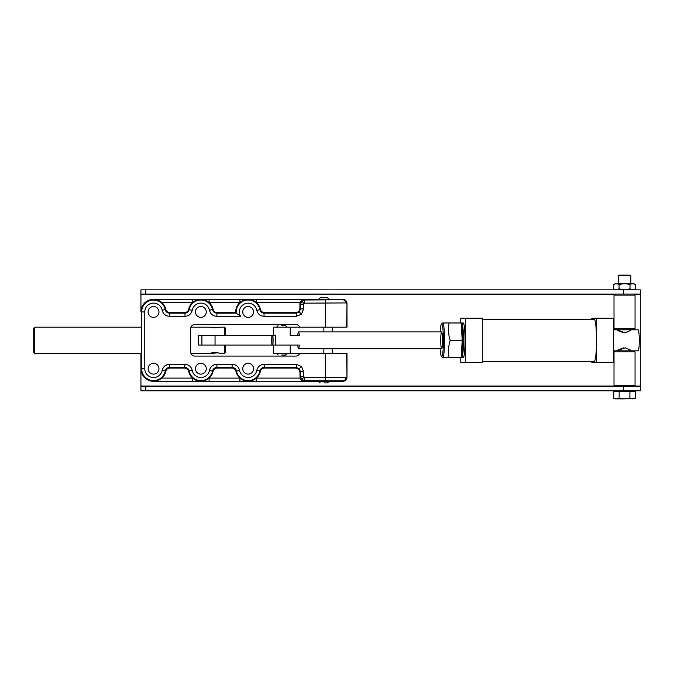 <?xml version="1.0" encoding="UTF-8"?>
<svg xmlns="http://www.w3.org/2000/svg" width="674" height="674" viewBox="0 0 674 674"><rect width="100%" height="100%" fill="white"/><g stroke="black" fill="none" stroke-linecap="round" stroke-linejoin="round"><path stroke-width="1.01" d="M300.065 378.106L299.922 372.267C299.652 369.731 298.245 368.333 295.709 368.063L264.486 368.063C262.338 368.206 260.973 369.31 260.375 371.374A12.494 12.494 0 0 1 256.406 378.106L300.065 378.106C300.941 380.229 302.281 381.282 304.067 381.257L200.86 381.206A12.494 12.494 0 0 1 188.644 371.374C188.054 369.31 186.681 368.206 184.541 368.063L169.865 368.063C167.725 368.206 166.352 369.31 165.753 371.374L165.273 370.927A11.938 11.938 0 0 1 141.616 368.703L140.933 368.703L140.933 353.462L140.933 390.785L640.3 390.785L640.3 294.066L140.933 294.066L140.933 311.936A12.612 12.612 0 0 1 153.546 299.323L318.6 299.323L320.175 297.748L327.539 297.748L320.175 297.748M140.933 386.581L640.3 386.581M242.75 368.703A5.417 5.417 0 0 0 248.167 374.121A5.417 5.417 0 0 0 253.576 368.703A5.417 5.417 0 0 0 248.167 363.294A5.417 5.417 0 0 1 253.576 368.703A5.417 5.417 0 0 1 248.167 374.121A5.417 5.417 0 0 1 242.75 368.703A5.417 5.417 0 0 1 248.167 363.294M242.75 311.936A5.417 5.417 0 0 0 248.167 317.353A5.417 5.417 0 0 0 253.576 311.936A5.417 5.417 0 0 0 248.167 306.527A5.417 5.417 0 0 0 242.75 311.936M195.443 368.703A5.417 5.417 0 0 0 200.86 374.121A5.417 5.417 0 0 0 206.269 368.703A5.417 5.417 0 0 0 200.86 363.294A5.417 5.417 0 0 1 206.269 368.703A5.417 5.417 0 0 1 200.86 374.121A5.417 5.417 0 0 1 195.443 368.703A5.417 5.417 0 0 1 200.86 363.294M148.137 368.703A5.417 5.417 0 0 0 153.546 374.121A5.417 5.417 0 0 0 158.963 368.703A5.417 5.417 0 0 0 153.546 363.294A5.417 5.417 0 0 1 158.963 368.703A5.417 5.417 0 0 1 153.546 374.121A5.417 5.417 0 0 1 148.137 368.703A5.417 5.417 0 0 1 153.546 363.294M195.443 311.936A5.417 5.417 0 0 0 200.86 317.353A5.417 5.417 0 0 0 206.269 311.936A5.417 5.417 0 0 0 200.86 306.527A5.417 5.417 0 0 0 195.443 311.936M148.137 311.936A5.417 5.417 0 0 0 153.546 317.353A5.417 5.417 0 0 0 158.963 311.936A5.417 5.417 0 0 0 153.546 306.527A5.417 5.417 0 0 0 148.137 311.936M140.933 294.066L140.933 289.862L640.3 289.862L640.3 294.066M144.767 368.703L141.616 368.703L141.616 311.936A11.938 11.938 0 0 1 165.273 309.72C165.829 311.843 167.211 312.989 169.41 313.14L184.996 313.14L184.541 312.584C186.681 312.441 188.054 311.337 188.644 309.273L189.133 309.72A11.938 11.938 0 0 1 212.588 309.72C213.144 311.843 214.517 312.989 216.716 313.14L236.288 313.14L240.542 316.3L216.716 316.3C212.874 316.022 210.465 314.025 209.488 310.301A8.779 8.779 0 0 0 192.225 310.301C191.248 314.033 188.838 316.03 184.996 316.3L169.41 316.3C165.56 316.022 163.15 314.025 162.181 310.301A8.779 8.779 0 0 0 144.767 311.936L144.767 368.703A8.779 8.779 0 0 0 162.181 370.338C163.159 366.614 165.568 364.617 169.41 364.348L184.996 364.348C188.838 364.617 191.256 366.614 192.225 370.338A8.779 8.779 0 0 0 209.488 370.338C210.465 366.614 212.874 364.617 216.716 364.348L232.303 364.348C236.153 364.617 238.562 366.614 239.54 370.338A8.779 8.779 0 0 0 256.794 370.338C257.78 366.614 260.189 364.617 264.023 364.348L296.274 364.348L301.48 366.504L303.629 371.703L303.629 376.437L304.682 377.491L345.813 377.718L346.613 377.12C346.478 379.302 345.198 380.557 342.78 380.869A3.151 3.033 -86.5 0 0 345.813 377.718M184.996 316.3L184.996 313.14C187.187 312.989 188.568 311.851 189.133 309.72L192.225 310.301M299.248 311.91L300.478 308.936L300.478 304.21L301.708 301.236L304.682 299.997L342.78 299.778C345.198 300.09 346.478 301.337 346.613 303.527L345.813 302.929L304.682 303.157L304.682 299.997L304.067 299.391C302.281 299.366 300.941 300.41 300.065 302.542L256.406 302.542A12.494 12.494 0 0 1 260.375 309.273C260.973 311.337 262.338 312.441 264.486 312.584L264.023 313.14L296.274 313.14L299.248 311.91L301.48 314.143L296.274 316.3L296.274 313.14L295.709 312.584L264.486 312.584M304.682 303.157L303.629 304.21L303.629 308.936L300.478 308.936L299.922 308.38C299.652 310.916 298.245 312.315 295.709 312.584M303.629 304.21L300.478 304.21L300.065 302.542M328.061 380.835L328.061 381.324L342.78 381.324L342.78 380.869L304.682 380.642L301.708 379.411L300.478 376.437L300.478 371.703L299.248 368.729L296.274 367.498L296.274 364.348M304.067 381.257L304.682 380.642L304.682 377.491M141.338 353.462L141.338 327.185L141.338 353.462L34.753 353.462L33.7 352.409L33.7 328.23L34.753 327.185L141.338 327.185M153.546 317.353A5.417 5.417 0 0 1 148.137 311.936A5.417 5.417 0 0 1 153.546 306.527A5.417 5.417 0 0 1 158.963 311.936A5.417 5.417 0 0 1 153.546 317.353M200.86 317.353A5.417 5.417 0 0 1 195.443 311.936A5.417 5.417 0 0 1 200.86 306.527A5.417 5.417 0 0 1 206.269 311.936A5.417 5.417 0 0 1 200.86 317.353M248.167 317.353A5.417 5.417 0 0 1 242.75 311.936A5.417 5.417 0 0 1 248.167 306.527A5.417 5.417 0 0 1 253.576 311.936A5.417 5.417 0 0 1 248.167 317.353M328.061 299.644L319.653 299.644M188.644 309.273A12.494 12.494 0 0 1 200.86 299.441L209.092 299.391L209.092 302.542A12.494 12.494 0 0 1 213.068 309.273C213.658 311.337 215.031 312.441 217.171 312.584L216.716 316.3M296.274 316.3L264.023 316.3C260.181 316.022 257.771 314.025 256.794 310.301L259.894 309.72A11.938 11.938 0 0 0 248.167 299.997A11.938 11.938 0 0 0 236.288 313.14L235.689 312.584A12.494 12.494 0 0 1 248.167 299.441L256.406 299.391L256.406 302.542A12.494 12.494 0 0 0 248.167 299.441L239.927 299.391L239.927 302.542L209.092 302.542A12.494 12.494 0 0 0 200.86 299.441L192.621 299.391L192.621 302.542L161.785 302.542A12.494 12.494 0 0 1 165.753 309.273C166.352 311.337 167.725 312.441 169.865 312.584L169.41 316.3M153.546 381.257C156.486 381.265 159.233 380.212 161.785 378.106L192.621 378.106L192.621 381.257L153.546 381.324L323.857 381.324L318.6 381.324L319.653 381.324L319.653 380.835M165.753 371.374A12.494 12.494 0 0 1 161.785 378.106M319.653 381.004L328.061 381.004M441.647 331.911A8.408 0.918 -90 0 0 440.729 340.319A8.408 0.918 -90 0 0 441.647 348.736A8.408 0.918 -90 0 0 442.565 340.319A8.408 0.918 -90 0 0 441.647 331.911L298.531 331.911A8.408 0.918 90 0 0 297.773 335.593L290.216 335.593L290.216 327.185L299.677 327.185A4.204 4.204 0 0 0 295.776 324.556L194.853 324.556A4.204 4.204 0 0 0 190.649 328.76L190.649 351.887A4.204 4.204 0 0 0 194.853 356.091L295.776 356.091A4.204 4.204 0 0 0 299.677 353.462L346.984 353.462L346.984 377.12A4.204 4.204 0 0 1 342.78 381.324M140.933 368.703A12.612 12.612 0 0 0 153.546 381.324M299.677 327.185L346.984 327.185L346.984 303.527A4.204 4.204 0 0 0 342.78 299.323L318.6 299.323M256.406 381.257L256.406 378.106A12.494 12.494 0 0 1 235.959 371.374C235.361 369.31 233.988 368.206 231.848 368.063L217.171 368.063C215.031 368.206 213.658 369.31 213.068 371.374A12.494 12.494 0 0 1 200.86 381.206L192.621 381.257M235.689 312.584L217.171 312.584M184.541 312.584L169.865 312.584M162.181 310.301L165.753 309.273M161.785 302.542C159.233 300.427 156.486 299.382 153.546 299.391L153.546 299.323M299.922 303.645L299.922 308.38M213.068 371.374L209.488 370.338M260.375 371.374L259.894 370.927A11.938 11.938 0 0 1 236.439 370.927C235.883 368.796 234.501 367.659 232.303 367.498L216.716 367.498C214.526 367.65 213.144 368.796 212.588 370.927A11.938 11.938 0 0 1 189.133 370.927L188.644 371.374M239.54 370.338L235.959 371.374M264.023 316.3L264.023 313.14C261.824 312.989 260.45 311.843 259.894 309.72L260.375 309.273M209.488 310.301L213.068 309.273M192.225 370.338L189.133 370.927C188.568 368.796 187.195 367.659 184.996 367.498L169.41 367.498C167.211 367.65 165.838 368.796 165.273 370.927L162.181 370.338M295.709 368.063L296.274 367.498L264.023 367.498C261.832 367.65 260.45 368.796 259.894 370.927L256.794 370.338M194.853 324.556A4.204 4.204 0 0 0 190.961 327.185L210.322 327.185C210.027 328.128 220.078 328.128 219.783 327.185L224.509 327.185L225.563 328.23L225.563 335.593M190.649 351.887L190.961 353.462A4.204 4.204 0 0 0 194.853 356.091M190.649 328.76L190.961 327.185M239.927 381.257L239.927 378.106L209.092 378.106L209.092 381.257M299.922 377.002L300.478 376.437L303.629 376.437M299.922 372.267L300.478 371.703L303.629 371.703M264.486 368.063L264.023 364.348M231.848 368.063L232.303 364.348M217.171 368.063L216.716 364.348M184.541 368.063L184.996 364.348M169.865 368.063L169.41 364.348M345.813 302.929A3.151 3.033 -93.5 0 0 342.78 299.778L342.78 299.323M298.531 331.911A8.408 0.918 90 0 1 299.281 335.593L290.216 335.593M299.281 345.054L271.917 345.054L271.917 335.593L201.905 335.593L201.905 345.054L215.048 345.054L198.232 345.054L198.232 335.593L215.048 335.593L215.048 345.054L271.951 345.054A6.31 0.691 -90 0 1 271.951 335.593L275.245 335.593A8.408 0.918 90 0 1 275.245 345.054L297.773 345.054A8.408 0.918 90 0 0 298.531 348.736A8.408 0.918 90 0 0 299.281 345.054M441.647 348.736L298.531 348.736M272.852 335.593A6.31 0.691 -90 0 1 272.852 345.054L273.4 345.054L273.4 353.462L290.216 353.462L290.216 345.054M273.4 327.185L273.4 335.593L273.4 327.185L290.216 327.185M290.216 353.462L299.677 353.462M273.4 353.462L273.4 345.054M440.13 348.736A16.294 1.778 -90 0 0 441.453 356.521A16.294 1.778 -90 0 0 443.416 340.319A16.294 1.778 -90 0 0 441.453 324.127L442.481 323.082A17.347 1.887 90 0 1 442.692 322.972L461.126 322.972L462.221 340.319L450.198 340.319C448.362 334.574 447.999 328.794 449.111 322.972L446.929 322.972M446.929 357.667L449.111 357.667C447.999 351.921 448.362 346.141 450.198 340.319M462.221 340.319L461.126 357.667L442.692 357.667A17.347 1.887 90 0 1 442.481 357.565L441.453 356.521M217.685 352.864L210.322 353.462C210.027 352.51 220.078 352.51 219.783 353.462L224.509 353.462L224.509 345.054M212.411 327.783L219.783 327.185M190.961 353.462L210.322 353.462M224.509 335.593L224.509 327.185M34.753 327.185L34.753 353.462M225.563 345.054L225.563 352.409L224.509 353.462M630.839 330.268L625.329 332.813C615.977 329.46 614.241 329.451 623.728 332.813M623.728 347.826C614.25 351.188 615.96 351.196 625.329 347.826L630.839 350.37M633.99 329.805L635.043 328.76L614.014 328.76L615.067 329.805L638.118 329.805A10.514 1.146 90 0 1 639.264 340.319A10.514 1.146 90 0 1 638.118 350.834L633.99 350.834L635.043 351.887L614.014 351.887L614.014 385.528L635.043 385.528L635.043 351.887M441.453 324.127A16.294 1.778 -90 0 0 440.13 331.911M442.692 322.972A17.347 1.887 90 0 1 444.579 340.319A17.347 1.887 90 0 1 442.692 357.667M461.235 324.607L461.269 324.649A15.772 1.719 90 0 1 462.802 340.319A15.772 1.719 90 0 1 461.269 355.998L461.235 356.041M461.159 357.178A17.347 1.887 -90 0 0 461.606 357.667L463.173 357.667A17.347 1.887 -90 0 0 465.06 340.319A17.347 1.887 -90 0 0 463.173 322.972L461.606 322.972A17.347 1.887 -90 0 0 461.159 323.469M461.606 357.667A17.347 1.887 -90 0 0 463.493 340.319A17.347 1.887 -90 0 0 461.606 322.972M461.227 356.091L461.606 356.091A15.772 1.719 -90 0 0 463.324 340.319A15.772 1.719 -90 0 0 461.606 324.556L461.227 324.556M482.298 319.299L594.224 319.299A21.029 2.292 90 0 1 596.515 340.319A21.029 2.292 90 0 1 594.224 361.348L482.298 361.348M591.823 319.299L591.823 318.246L613.348 318.246L613.348 362.401L591.823 362.401L591.823 361.348M460.772 357.667L460.772 362.401L465.574 362.401L465.574 318.246L460.772 318.246L460.772 322.972M465.574 318.246L482.298 318.246L482.298 362.401L465.574 362.401M596.625 318.246L596.625 362.401M618.226 275.776L618.85 275.144L630.207 275.144L630.839 275.776L618.226 275.776L618.226 283.552M619.153 391.417L629.912 391.417L629.912 398.334L624.528 398.856L615.21 398.856L613.77 398.334L613.77 391.417L619.153 391.417L619.153 398.334L616.457 398.856L614.309 398.511M629.912 391.417L635.296 391.417L635.296 398.334L632.6 398.856L629.912 398.334M634.79 398.502L624.528 398.856L619.153 398.334M615.463 289.862L613.601 288.784L613.601 284.622L615.463 283.552L633.602 283.552L635.456 284.622L635.456 288.784C633.636 289.896 631.816 289.896 629.996 288.784C626.365 289.896 622.717 289.896 619.069 288.784L619.069 284.622C622.717 283.518 626.365 283.518 629.996 284.622C631.808 283.518 633.627 283.518 635.456 284.622M617.713 289.407L618.226 289.213M633.602 289.862L635.456 288.784M629.996 288.784L629.996 284.622M613.601 284.622C615.421 283.518 617.241 283.518 619.069 284.622M619.069 288.784C617.249 289.896 615.429 289.896 613.601 288.784M281.808 325.601L285.49 325.601L281.808 325.601M281.808 355.038L285.49 355.038L281.808 355.038M328.061 381.324L323.857 381.324L328.061 381.324M323.857 382.899L327.539 382.899L323.857 382.899M614.014 351.887L615.067 350.834L633.99 350.834M633.99 294.066L635.043 295.119L614.014 295.119L614.014 328.76M623.433 390.785L623.433 386.581M640.3 386.05L634.52 386.05M614.545 386.05L140.933 386.05M140.933 294.589L614.545 294.589M634.52 294.589L640.3 294.589M145.82 289.862L145.82 294.066M623.433 289.862L623.433 294.066M145.82 390.785L145.82 386.581M256.794 310.301A8.779 8.779 0 0 0 248.167 303.157A8.779 8.779 0 0 0 240.542 316.3M303.629 308.936L301.48 314.143M303.94 303.46L301.708 301.236M140.933 311.936L144.767 311.936M299.248 368.729L301.48 366.504M303.94 377.179L301.708 379.411M346.613 353.462L346.984 377.12M325.593 327.185L325.593 299.997M325.593 380.642L325.593 353.462M346.984 303.527L346.613 327.185M153.546 299.391L192.621 299.391M209.092 299.391L239.927 299.391M256.406 299.391L304.067 299.391M323.857 353.462L323.857 348.736M323.857 331.911L323.857 327.185M332.265 353.462L332.265 348.736M332.265 331.911L332.265 327.185M617.216 329.805L613.348 329.805M617.216 350.834L613.348 350.834M618.226 329.805L618.226 330.268M618.226 350.37L618.226 350.834M615.792 390.785L615.16 391.417M633.274 390.785L633.905 391.417M630.839 275.776L630.839 283.552M630.839 329.805L630.839 330.799M630.839 349.848L630.839 350.834M287.065 327.185L285.49 325.601L287.065 327.185M287.065 353.462L285.49 355.038L287.065 353.462M276.551 353.462L278.126 355.038L276.551 353.462M276.551 327.185L278.126 325.601L276.551 327.185M329.114 299.323L327.539 297.748M329.114 381.324L327.539 382.899M328.061 299.323L328.061 299.804M319.653 299.323L319.653 299.804M318.6 381.324L320.175 382.899M633.99 386.581L635.043 385.528M615.067 386.581L614.014 385.528M635.043 328.76L635.043 295.119M615.067 294.066L614.014 295.119"/></g></svg>
